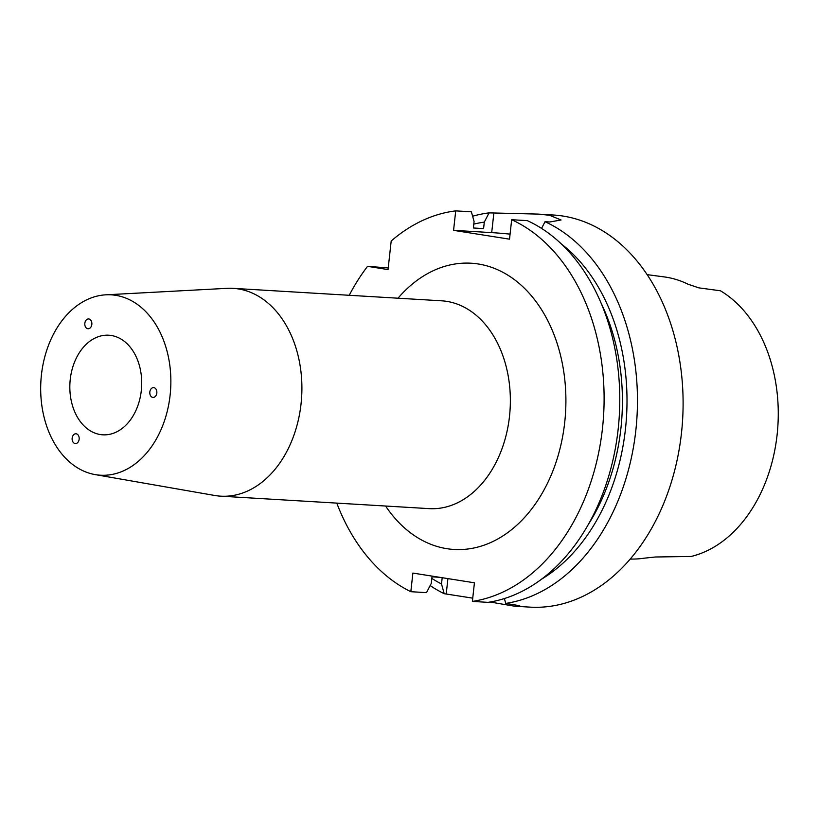 <?xml version="1.0" encoding="UTF-8"?>
<svg xmlns="http://www.w3.org/2000/svg" width="818" height="818" viewBox="0 0 818 818"><rect width="100%" height="100%" fill="white"/><g stroke="black" fill="none" stroke-linecap="round" stroke-linejoin="round"><path stroke-width="1.23" d="M78.416 441.597A4.908 3.528 -86.6 0 0 78.937 436.669A4.908 3.528 -86.6 0 0 76.115 433.796A4.908 3.528 -86.6 0 0 72.894 435.759A4.908 3.528 -86.6 0 0 72.373 440.687A4.908 3.528 -86.6 0 0 75.205 443.56A4.908 3.528 -86.6 0 0 78.416 441.597M85.041 325.809A4.908 3.528 -86.6 0 0 88.221 328.754A4.908 3.528 -86.6 0 0 91.636 321.893A4.908 3.528 -86.6 0 0 88.456 318.938A4.908 3.528 -86.6 0 0 85.041 325.809M153.866 387.65A4.908 3.528 -86.6 0 0 153.641 387.63A4.908 3.528 -86.6 0 0 149.817 392.139A4.908 3.528 -86.6 0 0 152.792 397.405A4.908 3.528 -86.6 0 0 153.027 397.425A4.908 3.528 -86.6 0 0 156.841 392.916A4.908 3.528 -86.6 0 0 153.866 387.65M70.246 379.409A49.888 35.89 93.4 0 1 108.753 335.216A49.888 35.89 93.4 0 1 141.299 390.626A49.888 35.89 93.4 0 1 102.802 434.818A49.888 35.89 93.4 0 1 70.246 379.409M115.675 295.318A90.348 64.99 93.4 0 1 170.113 395.176A90.348 64.99 93.4 0 1 95.87 474.716A90.348 64.99 93.4 0 1 95.113 474.593A90.348 64.99 93.4 0 1 40.9 381.137A90.348 64.99 93.4 0 1 105.859 294.817A90.348 64.99 93.4 0 1 115.675 295.318M105.859 294.817L227.005 288.335A104.101 74.878 93.4 0 1 233.12 288.345A104.101 74.878 93.4 0 1 238.314 288.918A104.101 74.878 93.4 0 1 301.392 400.35A104.101 74.878 93.4 0 1 220.696 496.168A104.101 74.878 93.4 0 1 215.502 495.606A104.101 74.878 93.4 0 1 214.623 495.463L95.113 474.593M541.567 228.396L545.023 221.709L549.798 221.985L561.076 219.981L549.502 215.257L537.978 214.091L489.082 212.874L484.297 222.118L483.581 228.6L473.366 227.987L474.082 221.504L471.383 211.811L455.718 210.88L453.571 230.339L491.7 232.619A39.284 1.902 -173.7 0 1 510.074 234.122M511.669 219.715A196.412 141.279 93.4 0 1 602.467 428.428A196.412 141.279 93.4 0 1 472.375 601.414L488.039 602.355A196.412 141.279 93.4 0 0 618.142 429.368A196.412 141.279 93.4 0 0 527.334 220.645L511.669 219.715L509.522 239.173L453.571 230.339M601.332 303.652A180.696 129.98 93.4 0 1 620.903 428.438A180.696 129.98 93.4 0 1 588.111 524.829M561.434 244.03A187.066 134.561 93.4 0 1 625.443 429.153A187.066 134.561 93.4 0 1 541.393 579.277M545.023 221.709A196.412 141.279 93.4 0 1 635.831 430.421A196.412 141.279 93.4 0 1 505.728 603.408L519.706 605.729L514.706 606.22L490.054 602.028M472.732 598.152L444.184 593.694A196.412 141.279 93.4 0 1 430.145 585.565M537.978 214.091L553.305 215.011A196.412 141.279 93.4 0 1 681.466 433.151A196.412 141.279 93.4 0 1 529.87 607.12L514.706 606.22M388.223 267.926L367.538 266.351L388.039 269.582L391.198 241.003A196.412 141.279 93.4 0 1 455.718 210.88M647.161 274.644L664.236 276.913A141.422 101.739 93.4 0 1 688.071 284.224L698.838 287.864L720.453 290.789A139.459 100.317 93.4 0 1 777.1 434.89A139.459 100.317 93.4 0 1 691.118 556.465L655.423 556.997L644.114 558.193A142.414 102.444 93.4 0 1 633.745 559.052L630.167 559.093M473.786 224.132A187.066 134.561 93.4 0 1 484.297 222.118M472.62 216.238A196.412 141.279 93.4 0 1 489.082 212.874M444.184 593.694L441.505 583.96A187.066 134.561 93.4 0 1 431.832 578.418M441.505 583.96L442.19 577.702M439.501 577.283L432.006 576.833L431.291 583.346L426.495 592.641L410.83 591.7A196.412 141.279 93.4 0 1 336.791 503.111M349.214 295.288A196.412 141.279 93.4 0 1 367.538 266.351M504.389 598.551L505.728 603.408M410.83 591.7L412.885 573.081L474.43 582.794L472.375 601.414M220.696 496.168L429.153 508.632A104.101 74.878 -86.6 0 0 509.491 416.423A104.101 74.878 -86.6 0 0 446.771 301.372A104.101 74.878 -86.6 0 0 441.577 300.809L233.12 288.345M398.008 298.202A143.375 103.14 93.4 0 1 514.297 279.551A143.375 103.14 93.4 0 1 564.706 422.466A143.375 103.14 93.4 0 1 491.986 541.945A143.375 103.14 93.4 0 1 385.595 506.025M446.239 593.817L447.916 578.612M493.847 213.15L491.7 232.619"/></g></svg>
